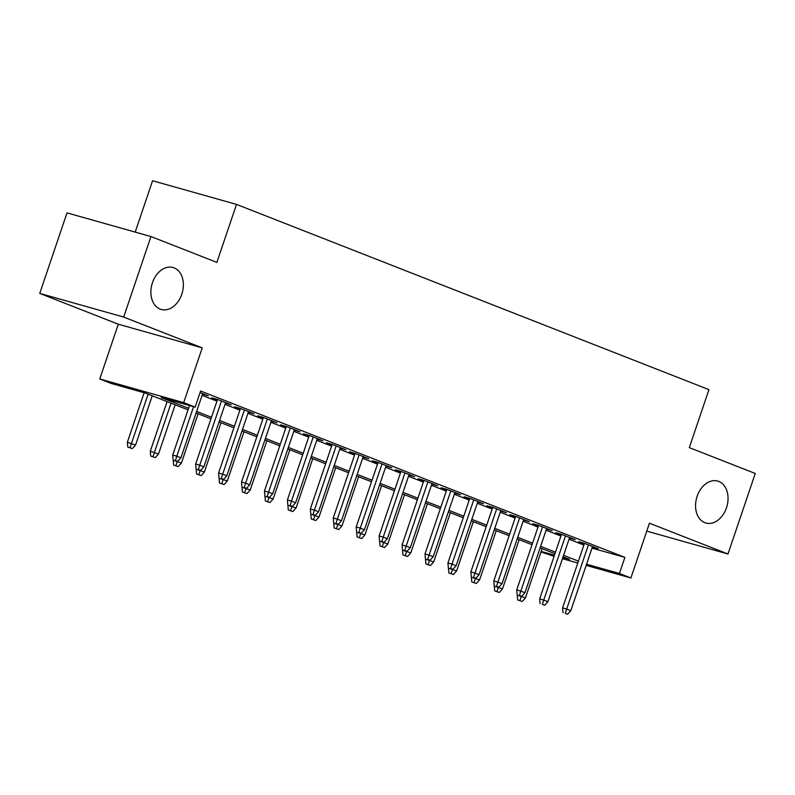 <?xml version="1.0" encoding="UTF-8"?>
<svg xmlns="http://www.w3.org/2000/svg" width="795" height="795" viewBox="0 0 795 795"><rect width="100%" height="100%" fill="white"/><g stroke="black" fill="none" stroke-linecap="round" stroke-linejoin="round"><path stroke-width="1.19" d="M181.807 294.239A21.793 15.731 -74.3 0 1 161.216 309.464A21.793 15.731 -74.3 0 1 152.451 282.732A21.793 15.731 -74.3 0 1 173.032 267.508A21.793 15.731 -74.3 0 1 181.807 294.239M726.481 507.806A21.793 15.731 -74.3 0 1 705.89 523.031A21.793 15.731 -74.3 0 1 697.126 496.299A21.793 15.731 -74.3 0 1 717.716 481.074A21.793 15.731 -74.3 0 1 726.481 507.806M188.027 409.832L145.256 393.058L111.23 383.468L99.763 378.967L183.695 402.628L195.163 407.12L161.137 397.53L188.554 408.282M118.296 324.211L202.228 347.862L123.682 317.066L150.941 236.532L67.009 212.871L39.75 293.405L118.296 324.211L99.763 378.967M135.19 232.09L152.57 180.743L236.503 204.395L708.941 389.639L689.315 447.625L755.25 473.472L727.991 554.006L649.445 523.209L630.902 577.975L586.154 565.364M554.085 556.331L540.988 551.978M123.682 317.066L39.75 293.405M646.762 531.12L727.991 554.006M202.477 394.181L208.25 395.821L200.072 392.611M225.412 403.174L231.186 404.814L217.423 399.418L211.748 397.818L217.333 400.004M248.348 412.168L254.112 413.807L240.358 408.411L234.684 406.811L240.269 408.998M271.274 421.161L277.048 422.801L263.284 417.405L257.62 415.805L263.205 417.991M294.21 430.155L299.983 431.794L286.22 426.398L280.555 424.798L286.14 426.985M317.145 439.148L322.919 440.778L309.156 435.382L303.481 433.792L309.066 435.978M340.081 448.142L345.855 449.771L332.091 444.375L326.417 442.785L332.002 444.971M363.017 457.125L368.781 458.765L355.027 453.369L349.353 451.769L354.938 453.965M385.953 466.118L391.716 467.758L377.963 462.362L372.289 460.762L377.873 462.958M408.878 475.112L414.652 476.752L400.889 471.356L395.224 469.756L400.809 471.952M431.814 484.105L437.588 485.745L423.824 480.349L418.16 478.749L423.735 480.935M454.75 493.099L460.524 494.738L446.76 489.342L441.086 487.742L446.671 489.929M477.686 502.092L483.459 503.732L469.696 498.336L464.022 496.736L469.607 498.922M500.621 511.086L506.385 512.725L492.632 507.329L486.957 505.729L492.542 507.916M523.547 520.079L529.321 521.709L515.558 516.323L509.893 514.723L515.478 516.909M546.483 529.072L552.257 530.702L538.493 525.306L532.829 523.716L538.414 525.902M569.419 538.056L575.192 539.696L561.429 534.3L555.755 532.7L561.34 534.896M591.997 548.103L624.89 557.375L200.608 391.011L195.163 407.12M202.089 395.344L216.946 401.167M225.015 404.337L239.871 410.16M247.951 413.33L262.807 419.154M270.886 422.324L285.743 428.147M293.822 431.307L308.679 437.141M316.758 440.301L331.614 446.134M339.684 449.294L354.54 455.118M362.619 458.288L377.476 464.111M385.555 467.281L400.412 473.104M408.491 476.275L423.347 482.098M431.427 485.268L446.283 491.091M454.362 494.261L469.219 500.085M477.288 503.255L492.145 509.078M500.224 512.238L515.081 518.072M523.16 521.232L538.016 527.065M546.095 530.225L560.952 536.049M569.031 539.219L583.888 545.042M592.355 547.049L598.128 548.689L584.365 543.293L578.69 541.693L584.275 543.889M202.228 347.862L183.695 402.628M624.89 557.375L619.434 573.473L630.902 577.975M150.941 236.532L216.876 262.38L236.503 204.395M562.83 557.524L569.538 559.412L563.049 556.878M554.98 553.708L540.123 547.884M532.044 544.714L517.187 538.891M509.108 535.721L494.252 529.897M486.172 526.727L471.316 520.904M463.237 517.734L448.38 511.91M440.311 508.74L425.444 502.917M417.375 499.757L402.518 493.924M394.439 490.763L379.583 484.93M371.503 481.77L356.647 475.947M348.568 472.777L333.711 466.953M325.632 463.783L310.775 457.96M302.706 454.79L287.85 448.966M279.77 445.796L264.914 439.973M256.835 436.803L241.978 430.979M233.899 427.809L219.042 421.986M210.963 418.816L196.107 412.993M541.176 551.422L554.483 555.168M577.806 563.009L562.443 558.676M586.551 564.212L619.434 573.473M196.633 411.452L211.49 417.276M219.569 420.446L234.426 426.269M242.505 429.429L257.361 435.262M265.431 438.423L280.287 444.256M288.366 447.416L303.223 453.239M311.302 456.409L326.159 462.233M334.238 465.403L349.094 471.226M357.174 474.396L372.03 480.22M380.099 483.39L394.966 489.213M403.035 492.383L417.892 498.207M425.971 501.377L440.828 507.2M448.907 510.36L463.763 516.194M471.842 519.354L486.699 525.187M494.778 528.347L509.635 534.17M517.704 537.341L532.561 543.164M540.64 546.334L555.496 552.157M563.576 555.327L578.432 561.151M592.643 546.543L592.454 547.089M569.707 537.549L569.518 538.096M546.771 528.556L546.582 529.112M523.835 519.562L523.657 520.119M500.91 510.569L500.721 511.125M477.974 501.575L477.785 502.132M455.038 492.582L454.849 493.139M432.102 483.589L431.914 484.145M409.167 474.605L408.978 475.152M386.231 465.612L386.052 466.158M363.305 456.618L363.116 457.165M340.369 447.625L340.18 448.171M317.434 438.631L317.245 439.188M294.498 429.638L294.309 430.194M271.562 420.644L271.383 421.201M248.626 411.651L248.447 412.208M225.701 402.658L225.512 403.214M202.765 393.674L202.576 394.221M584.464 543.333L562.602 607.917L566.686 609.059L588.409 544.883M565.285 613.352L567.57 614.257L565.285 613.352L566.686 609.059L570.82 610.679L592.543 546.503M562.602 607.917L563.009 612.716M567.57 614.257L570.82 610.679M517.644 599.927L522.206 601.467L517.644 599.927L517.237 595.127L525.445 597.9L542.111 548.659M519.91 600.573L521.361 596.17M525.445 597.9L522.206 601.467M561.528 534.339L539.676 598.923L543.75 600.076L565.483 535.89M542.349 604.359L544.645 605.263L542.349 604.359L543.75 600.076L547.884 601.686L569.608 537.509M539.676 598.923L540.083 603.723M544.645 605.263L547.884 601.686M538.593 525.346L516.74 589.93L520.824 591.082L542.548 526.896M519.413 595.375L521.709 596.27L519.413 595.375L520.824 591.082L524.948 592.702L546.672 528.516M516.74 589.93L517.148 594.73M521.709 596.27L524.948 592.702M515.667 516.353L493.804 580.936L497.889 582.089L519.612 517.903M496.478 586.382L498.773 587.276L496.478 586.382L497.889 582.089L502.013 583.709L523.736 519.523M493.804 580.936L494.212 585.736M498.773 587.276L502.013 583.709M492.731 507.369L470.869 571.943L474.953 573.096L496.676 508.909M473.542 577.389L475.837 578.283L473.542 577.389L474.953 573.096L479.077 574.715L500.8 510.529M470.869 571.943L471.276 576.743M475.837 578.283L479.077 574.715M494.709 590.943L499.27 592.474L494.709 590.943L494.301 586.134L502.51 588.906L519.175 539.666M496.974 591.579L498.425 587.177M502.51 588.906L499.27 592.474M471.773 581.95L476.334 583.48L471.773 581.95L471.365 577.14L479.584 579.913L496.249 530.682M474.049 582.586L475.49 578.184M479.584 579.913L476.334 583.48M448.847 572.957L453.408 574.497L448.847 572.957L448.44 568.147L456.648 570.919L473.313 521.689M451.113 573.593L452.554 569.19M456.648 570.919L453.408 574.497M425.911 563.963L430.473 565.503L425.911 563.963L425.504 559.163L433.712 561.926L450.377 512.695M428.177 564.599L429.618 560.207M433.712 561.926L430.473 565.503M469.795 498.376L447.933 562.949L452.017 564.102L473.741 499.916M450.616 568.395L452.902 569.29L450.616 568.395L452.017 564.102L456.151 565.722L477.875 501.536M447.933 562.949L448.34 567.759M452.902 569.29L456.151 565.722M402.976 554.97L407.537 556.51L402.976 554.97L402.568 550.17L410.776 552.932L427.442 503.702M405.241 555.606L406.682 551.213M410.776 552.932L407.537 556.51M446.86 489.382L424.997 553.956L429.081 555.109L450.805 490.932M427.68 559.402L429.966 560.296L427.68 559.402L429.081 555.109L433.215 556.729L454.939 492.542M424.997 553.956L425.404 558.766M429.966 560.296L433.215 556.729M380.04 545.976L384.601 547.517L380.04 545.976L379.632 541.176L387.841 543.939L404.506 494.709M382.306 546.612L383.756 542.22M387.841 543.939L384.601 547.517M423.924 480.389L402.071 544.963L406.146 546.115L427.879 481.939M404.744 550.408L407.04 551.313L404.744 550.408L406.146 546.115L410.28 547.735L432.003 483.559M402.071 544.963L402.479 549.772M407.04 551.313L410.28 547.735M357.104 536.983L361.665 538.523L357.104 536.983L356.697 532.183L364.915 534.956L381.58 485.715M359.37 537.629L360.821 533.226M364.915 534.956L361.665 538.523M400.988 471.395L379.135 535.979L383.22 537.122L404.943 472.946M381.809 541.415L384.104 542.319L381.809 541.415L383.22 537.122L387.344 538.742L409.067 474.565M379.135 535.979L379.543 540.779M384.104 542.319L387.344 538.742M334.168 527.989L338.73 529.53L334.168 527.989L333.761 523.19L341.979 525.962L358.644 476.722M336.444 528.635L337.885 524.233M341.979 525.962L338.73 529.53M378.062 462.402L356.2 526.986L360.284 528.128L382.007 463.952M358.873 532.421L361.168 533.326L358.873 532.421L360.284 528.128L364.408 529.748L386.132 465.572M356.2 526.986L356.607 531.785M361.168 533.326L364.408 529.748M311.243 518.996L315.804 520.536L311.243 518.996L310.835 514.196L319.043 516.969L335.709 467.728M313.508 519.642L314.949 515.24M319.043 516.969L315.804 520.536M355.127 453.408L333.264 517.992L337.348 519.145L359.072 454.959M335.937 523.428L338.233 524.332L335.937 523.428L337.348 519.145L341.472 520.755L363.206 456.578M333.264 517.992L333.671 522.792M338.233 524.332L341.472 520.755M288.307 510.012L292.868 511.543L288.307 510.012L287.899 505.203L296.108 507.975L312.773 458.735M290.572 510.648L292.013 506.246M296.108 507.975L292.868 511.543M332.191 444.415L310.328 508.999L314.413 510.151L336.136 445.965M313.011 514.444L315.297 515.339L313.011 514.444L314.413 510.151L318.547 511.771L340.27 447.585M310.328 508.999L310.736 513.799M315.297 515.339L318.547 511.771M265.371 501.019L269.932 502.549L265.371 501.019L264.964 496.209L273.172 498.982L289.837 449.751M267.637 501.655L269.088 497.253M273.172 498.982L269.932 502.549M309.255 435.422L287.402 500.005L291.477 501.158L313.21 436.972M290.076 505.451L292.371 506.345L290.076 505.451L291.477 501.158L295.611 502.778L317.334 438.592M287.402 500.005L287.81 504.805M292.371 506.345L295.611 502.778M242.435 492.026L246.997 493.566L242.435 492.026L242.028 487.216L250.236 489.988L266.901 440.758M244.701 492.661L246.152 488.259M250.236 489.988L246.997 493.566M219.5 483.032L224.061 484.572L219.5 483.032L219.092 478.232L227.31 480.995L243.976 431.765M221.775 483.668L223.216 479.276M227.31 480.995L224.061 484.572M196.564 474.039L201.135 475.579L196.564 474.039L196.166 469.239L204.375 472.001L221.04 422.771M198.839 474.675L200.28 470.282M204.375 472.001L201.135 475.579M286.319 426.438L264.467 491.012L268.551 492.165L290.274 427.978M267.14 496.458L269.435 497.352L267.14 496.458L268.551 492.165L272.675 493.784L294.398 429.598M264.467 491.012L264.874 495.812M269.435 497.352L272.675 493.784M263.393 417.445L241.531 482.018L245.615 483.171L267.339 418.985M244.204 487.464L246.5 488.359L244.204 487.464L245.615 483.171L249.739 484.791L271.463 420.605M241.531 482.018L241.938 486.828M246.5 488.359L249.739 484.791M240.458 408.451L218.595 473.025L222.68 474.178L244.403 410.001M221.268 478.471L223.564 479.365L221.268 478.471L222.68 474.178L226.804 475.798L248.527 411.611M218.595 473.025L219.003 477.835M223.564 479.365L226.804 475.798M173.638 465.045L178.199 466.585L173.638 465.045L173.231 460.245L181.439 463.008L198.104 413.778M175.904 465.681L177.345 461.289M181.439 463.008L178.199 466.585M217.522 399.458L195.659 464.032L199.744 465.184L221.467 401.008M198.333 469.477L200.628 470.382L198.333 469.477L199.744 465.184L203.878 466.804L225.601 402.628M195.659 464.032L196.067 468.841M200.628 470.382L203.878 466.804M150.702 456.052L155.264 457.592L150.702 456.052L150.295 451.252L158.503 454.024L175.168 404.784M152.968 456.698L171.044 403.164M150.295 451.252L167.089 401.614M158.503 454.024L155.264 457.592M189.488 405.52L172.724 455.048L176.808 456.191L193.573 406.672M175.407 460.484L177.692 461.388L175.407 460.484L176.808 456.191L180.942 457.811L202.665 393.634M172.724 455.048L173.131 459.848M177.692 461.388L180.942 457.811M127.766 447.058L132.328 448.599L127.766 447.058L127.359 442.259L135.567 445.031L152.233 395.791M130.032 447.704L148.108 394.171M127.359 442.259L144.124 392.74M135.567 445.031L132.328 448.599"/></g></svg>

